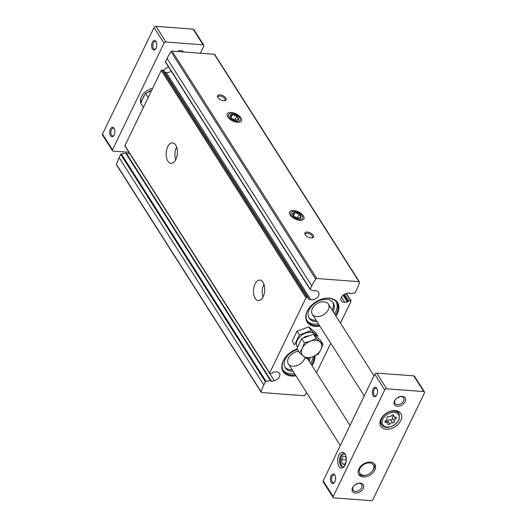 <?xml version="1.0" encoding="UTF-8"?>
<svg xmlns="http://www.w3.org/2000/svg" width="527" height="527" viewBox="0 0 527 527"><rect width="100%" height="100%" fill="white"/><g stroke="black" fill="none" stroke-linecap="round" stroke-linejoin="round"><path stroke-width="0.79" d="M311.971 365.593A18.05 12.266 147.5 0 0 313.479 363.031A18.05 12.266 147.5 0 0 314.876 355.89M297.116 348.953A18.05 12.266 147.5 0 0 286.517 355.975A18.05 12.266 147.5 0 0 282.637 370.692A18.05 12.266 147.5 0 0 295.943 375.797M335.943 316.009A18.05 12.266 147.5 0 0 337.451 313.446A18.05 12.266 147.5 0 0 321.977 299.072A18.05 12.266 147.5 0 0 310.482 306.391A18.05 12.266 147.5 0 0 306.602 321.108A18.05 12.266 147.5 0 0 319.915 326.213M306.622 392.575A47.977 32.595 -32.5 0 1 304.949 395.151A0.949 0.646 -32.5 0 1 303.875 395.705L261.688 392.549A0.949 0.646 -32.5 0 1 261.201 391.884A47.977 32.595 -32.5 0 1 263.829 385.006L265.404 381.746A0.632 0.428 -32.5 0 1 266.03 381.291L270.496 380.593A0.632 0.428 -32.5 0 1 270.977 380.968A0.632 0.428 -32.5 0 0 271.517 381.337L274.277 380.692A5.698 3.873 -32.5 0 0 279.455 373.327A5.698 3.873 -32.5 0 0 275.964 371.924L273.289 372.141A0.632 0.428 -32.5 0 0 272.571 372.701A0.632 0.428 -32.5 0 1 271.906 373.254L270.061 373.544A0.632 0.428 -32.5 0 1 269.626 373.017L305.976 297.821A0.632 0.428 -32.5 0 1 306.872 297.393L308.321 297.933A0.632 0.428 -32.5 0 1 308.42 298.545A0.632 0.428 -32.5 0 0 308.565 299.171L310.858 299.751A5.698 3.873 -32.5 0 0 317.135 297.696A5.698 3.873 -32.5 0 0 318.598 292.353A5.698 3.873 -32.5 0 0 317.465 291.352L315.495 290.357A0.632 0.428 -32.5 0 0 314.652 290.621A0.632 0.428 -32.5 0 1 313.855 290.897L310.357 289.606A0.632 0.428 -32.5 0 1 310.192 289.099L311.767 285.838A47.977 32.595 -32.5 0 1 315.739 279.06A0.949 0.646 -32.5 0 1 316.819 278.506L359.006 281.662A0.949 0.646 -32.5 0 1 359.493 282.327A47.977 32.595 -32.5 0 1 356.858 289.204L355.284 292.465A0.632 0.428 -32.5 0 1 354.658 292.92L350.191 293.618A0.632 0.428 -32.5 0 1 349.711 293.243A0.632 0.428 -32.5 0 0 349.17 292.874L346.41 293.519A5.698 3.873 -32.5 0 0 341.232 300.884A5.698 3.873 -32.5 0 0 344.724 302.287L347.405 302.07A0.632 0.428 -32.5 0 0 348.116 301.51A0.632 0.428 -32.5 0 1 348.782 300.957L350.626 300.667A0.632 0.428 -32.5 0 1 351.068 301.194L340.468 323.117M330.745 343.229L316.496 372.701M261.247 392.319L116.533 164.931A0.949 0.646 -32.5 0 1 116.487 164.503A47.977 32.595 -32.5 0 1 119.115 157.619L120.69 154.358A0.632 0.428 -32.5 0 1 121.315 153.91L125.782 153.212A0.632 0.428 -32.5 0 1 126.263 153.588M129.556 153.317L126.803 153.95A0.632 0.428 -32.5 0 1 126.612 153.97M269.62 373.399L124.906 146.012A0.632 0.428 -32.5 0 1 124.912 145.636L161.262 70.44A0.632 0.428 -32.5 0 1 162.158 70.012L163.607 70.546A0.632 0.428 -32.5 0 1 163.818 70.881M171.282 71.217A5.698 3.873 -32.5 0 1 166.143 72.37L164.602 71.975M165.643 62.226A0.632 0.428 -32.5 0 1 165.478 61.712L167.059 58.451A47.977 32.595 -32.5 0 1 171.025 51.672A0.949 0.646 -32.5 0 1 172.105 51.126L214.291 54.281A0.949 0.646 -32.5 0 1 214.733 54.512L359.447 281.892M263.157 296.708A10.29 5.586 -85.7 0 0 264.416 286.049A10.29 5.586 -85.7 0 0 259.87 280.074A10.29 5.586 -85.7 0 0 253.533 289.922A10.29 5.586 -85.7 0 0 258.342 300.601A10.29 5.586 -85.7 0 0 263.157 296.708M175.834 159.49A10.29 5.586 -85.7 0 0 177.092 148.831A10.29 5.586 -85.7 0 0 172.546 142.857A10.29 5.586 -85.7 0 0 166.209 152.705A10.29 5.586 -85.7 0 0 171.012 163.383A10.29 5.586 -85.7 0 0 175.834 159.49M299.863 220.299A7.918 3.906 -154.2 0 1 289.909 214.561A7.918 3.906 -154.2 0 1 293.289 210.477A7.918 3.906 -154.2 0 1 302.742 215.049A7.918 3.906 -154.2 0 1 301.642 220.233A7.918 3.906 -154.2 0 1 299.863 220.299M237.486 122.29A7.918 3.906 -154.2 0 1 227.532 116.553A7.918 3.906 -154.2 0 1 230.912 112.468A7.918 3.906 -154.2 0 1 240.365 117.04A7.918 3.906 -154.2 0 1 239.265 122.224A7.918 3.906 -154.2 0 1 237.486 122.29M311.088 237.94A4.75 2.345 -154.2 0 1 305.12 234.495A4.75 2.345 -154.2 0 1 307.142 232.051A4.75 2.345 -154.2 0 1 312.814 234.792A4.75 2.345 -154.2 0 1 312.155 237.901A4.75 2.345 -154.2 0 1 311.088 237.94M223.764 100.729A4.75 2.345 -154.2 0 1 217.789 97.284A4.75 2.345 -154.2 0 1 219.818 94.834A4.75 2.345 -154.2 0 1 225.49 97.574A4.75 2.345 -154.2 0 1 224.831 100.69A4.75 2.345 -154.2 0 1 223.764 100.729M176.631 147.099A10.29 5.586 -85.7 0 0 175.682 159.8M263.955 284.317A10.29 5.586 -85.7 0 0 263.006 297.011M218.046 97.686A3.893 1.924 -154.2 0 1 218.059 96.764A3.893 1.924 -154.2 0 1 222.401 96.724A3.893 1.924 -154.2 0 1 225.069 100.15A3.893 1.924 -154.2 0 1 224.357 100.736M305.377 234.904A3.893 1.924 -154.2 0 1 305.39 233.975A3.893 1.924 -154.2 0 1 309.731 233.942A3.893 1.924 -154.2 0 1 312.399 237.367A3.893 1.924 -154.2 0 1 311.681 237.954M328.288 309.771A9.499 6.456 147.5 0 0 328.347 304.079A9.499 6.456 147.5 0 0 316.865 303.73A9.499 6.456 147.5 0 0 312.32 314.276A9.499 6.456 147.5 0 0 320.264 316.22A9.499 6.456 147.5 0 0 328.288 309.771M332.221 310.166A14.249 9.684 147.5 0 0 332.267 310.067A14.249 9.684 147.5 0 0 332.748 302.241M308.789 317.485A14.249 9.684 147.5 0 0 316.193 320.363M333.097 311.536A14.249 9.684 147.5 0 0 333.143 311.444A14.249 9.684 147.5 0 0 333.229 302.9A14.249 9.684 147.5 0 0 316.009 302.379A14.249 9.684 147.5 0 0 309.184 318.203A14.249 9.684 147.5 0 0 317.07 321.74M334.546 313.815A17.417 11.831 147.5 0 0 335.798 311.641A17.417 11.831 147.5 0 0 336.305 301.905M306.984 320.568A17.417 11.831 147.5 0 0 318.519 324.019M335.422 315.186A17.417 11.831 147.5 0 0 336.667 313.012A17.417 11.831 147.5 0 0 336.773 302.57A17.417 11.831 147.5 0 0 321.859 299.112M310.568 306.299A17.417 11.831 147.5 0 0 307.386 321.272A17.417 11.831 147.5 0 0 319.388 325.39M298.625 351.325A9.499 6.456 147.5 0 0 289.758 356.081A9.499 6.456 147.5 0 0 288.348 363.861A9.499 6.456 147.5 0 0 296.293 365.804A9.499 6.456 147.5 0 0 304.323 359.355A9.499 6.456 147.5 0 0 304.968 357.464M308.255 359.75A14.249 9.684 147.5 0 0 308.302 359.651A14.249 9.684 147.5 0 0 308.974 357.971M284.824 367.069A14.249 9.684 147.5 0 0 292.221 369.947M309.125 361.12A14.249 9.684 147.5 0 0 309.171 361.028A14.249 9.684 147.5 0 0 310.245 357.602M297.485 349.533A14.249 9.684 147.5 0 0 285.212 367.787A14.249 9.684 147.5 0 0 293.098 371.324M310.574 363.399A17.417 11.831 147.5 0 0 311.826 361.226A17.417 11.831 147.5 0 0 313.19 356.588M283.012 370.152A17.417 11.831 147.5 0 0 294.547 373.603M311.45 364.77A17.417 11.831 147.5 0 0 312.695 362.596A17.417 11.831 147.5 0 0 314.099 356.226M286.596 355.883A17.417 11.831 147.5 0 0 283.414 370.856A17.417 11.831 147.5 0 0 295.423 374.974M353.874 485.848A5.132 3.485 147.5 0 0 353.057 490.117A5.132 3.485 147.5 0 0 357.352 491.171A5.132 3.485 147.5 0 0 361.687 487.686A5.132 3.485 147.5 0 0 361.72 484.609A5.132 3.485 147.5 0 0 357.504 483.536M358.485 483.358L356.081 484.412M395.817 399.077A5.132 3.485 147.5 0 0 395.006 403.346A5.132 3.485 147.5 0 0 399.295 404.4A5.132 3.485 147.5 0 0 403.636 400.915A5.132 3.485 147.5 0 0 403.662 397.832A5.132 3.485 147.5 0 0 399.446 396.765M400.434 396.581L398.03 397.641M114.405 128.911A3.893 2.115 -85.7 0 0 113.298 128.193A3.893 2.115 -85.7 0 0 110.901 131.915A3.893 2.115 -85.7 0 0 112.719 135.953A3.893 2.115 -85.7 0 0 113.918 135.413M156.348 42.14A3.893 2.115 -85.7 0 0 155.248 41.422A3.893 2.115 -85.7 0 0 152.85 45.144A3.893 2.115 -85.7 0 0 154.661 49.182A3.893 2.115 -85.7 0 0 155.867 48.636M128.898 152.29L113.213 151.117A1.581 1.074 -32.5 0 1 112.475 150.729A1.581 1.074 -32.5 0 1 112.488 149.78L164.022 43.174A1.581 1.074 -32.5 0 1 165.946 42.035L203.079 44.808A1.581 1.074 -32.5 0 1 203.817 45.197A1.581 1.074 -32.5 0 1 203.804 46.145L200.379 53.24M112.475 150.729L102.495 135.044A1.581 1.074 -32.5 0 1 102.508 134.095L154.042 27.49A1.581 1.074 -32.5 0 1 155.966 26.35L193.099 29.123A1.581 1.074 -32.5 0 1 193.837 29.512L203.817 45.197M114.161 134.958A4.75 2.576 -85.7 0 0 114.221 128.529A4.75 2.576 -85.7 0 0 110.663 128.628A4.75 2.576 -85.7 0 0 110.183 135.136A4.75 2.576 -85.7 0 0 113.68 135.762A4.75 2.576 -85.7 0 0 114.161 134.958M156.111 48.188A4.75 2.576 -85.7 0 0 156.17 41.758A4.75 2.576 -85.7 0 0 152.613 41.85A4.75 2.576 -85.7 0 0 152.125 48.365A4.75 2.576 -85.7 0 0 155.63 48.985A4.75 2.576 -85.7 0 0 156.111 48.188M152.619 88.325A11.996 8.149 147.5 0 0 140.623 99.234A11.996 8.149 147.5 0 0 140.926 102.996M183.541 51.982A5.132 3.485 147.5 0 0 183.449 51.817A5.132 3.485 147.5 0 0 177.428 51.521M163.502 70.506A9.499 6.456 -32.5 0 1 168.449 66.764M140.749 98.661A11.087 7.53 147.5 0 0 141.289 101.988A11.087 7.53 147.5 0 1 141.256 101.928M424.492 392.905L372.958 499.51A1.581 1.074 -32.5 0 1 371.034 500.65L333.901 497.877A1.581 1.074 -32.5 0 1 333.163 497.488A1.581 1.074 -32.5 0 1 333.176 496.533L384.71 389.934A1.581 1.074 -32.5 0 1 386.634 388.788L423.767 391.568A1.581 1.074 -32.5 0 1 424.505 391.956A1.581 1.074 -32.5 0 1 424.492 392.905M333.163 497.488L323.183 481.803A1.581 1.074 -32.5 0 1 323.196 480.855L374.73 374.249A1.581 1.074 -32.5 0 1 376.653 373.109L413.787 375.883A1.581 1.074 -32.5 0 1 414.525 376.271L424.505 391.956M345.086 465.084A7.918 4.295 -85.7 0 0 345.185 454.366A7.918 4.295 -85.7 0 0 339.256 454.524A7.918 4.295 -85.7 0 0 338.446 465.381A7.918 4.295 -85.7 0 0 344.283 466.415A7.918 4.295 -85.7 0 0 345.086 465.084M334.849 481.718A4.75 2.576 -85.7 0 0 334.908 475.288A4.75 2.576 -85.7 0 0 331.351 475.38A4.75 2.576 -85.7 0 0 330.864 481.895A4.75 2.576 -85.7 0 0 334.368 482.515A4.75 2.576 -85.7 0 0 334.849 481.718M376.792 394.947A4.75 2.576 -85.7 0 0 376.858 388.518A4.75 2.576 -85.7 0 0 373.3 388.61A4.75 2.576 -85.7 0 0 372.813 395.125A4.75 2.576 -85.7 0 0 376.318 395.744A4.75 2.576 -85.7 0 0 376.792 394.947M374.809 470.104A9.499 6.456 147.5 0 0 374.862 464.412A9.499 6.456 147.5 0 0 363.386 464.07A9.499 6.456 147.5 0 0 358.834 474.61A9.499 6.456 147.5 0 0 366.779 476.553A9.499 6.456 147.5 0 0 374.809 470.104M400.764 420.671A11.877 8.07 147.5 0 0 400.836 413.55A11.877 8.07 147.5 0 0 386.489 413.122A11.877 8.07 147.5 0 0 380.797 426.303A11.877 8.07 147.5 0 0 390.731 428.734A11.877 8.07 147.5 0 0 400.764 420.671M363.162 488.503A6.331 4.302 147.5 0 0 357.741 483.463A6.331 4.302 147.5 0 0 353.703 486.026A6.331 4.302 147.5 0 0 354.572 492.916A6.331 4.302 147.5 0 0 363.162 488.503M405.111 401.732A6.331 4.302 147.5 0 0 399.683 396.686A6.331 4.302 147.5 0 0 395.652 399.255A6.331 4.302 147.5 0 0 396.521 406.146A6.331 4.302 147.5 0 0 405.111 401.732M393.715 415.665A2.187 1.489 147.5 0 0 393.847 416.58A2.187 1.489 147.5 0 0 395.421 417.088A1.252 0.85 147.5 0 1 396.324 417.371A1.252 0.85 147.5 0 1 395.645 418.813A2.187 1.489 147.5 0 0 394.44 421.304A1.252 0.85 147.5 0 1 394.044 422.522A1.252 0.85 147.5 0 1 392.622 422.878A2.187 1.489 147.5 0 0 389.71 423.952A1.252 0.85 147.5 0 1 387.747 424.321A1.252 0.85 147.5 0 1 387.674 423.8A2.187 1.489 147.5 0 0 387.543 422.885A2.187 1.489 147.5 0 0 385.962 422.377A1.252 0.85 147.5 0 1 385.059 422.094A1.252 0.85 147.5 0 1 385.744 420.651A2.187 1.489 147.5 0 0 386.95 418.161A1.252 0.85 147.5 0 1 387.338 416.943A1.252 0.85 147.5 0 1 388.768 416.587A2.187 1.489 147.5 0 0 391.68 415.513A1.252 0.85 147.5 0 1 393.643 415.144A1.252 0.85 147.5 0 1 393.715 415.665L393.201 414.854M373.228 469.616A7.918 5.382 147.5 0 0 368.584 462.917A7.918 5.382 147.5 0 0 359.381 470.459A7.918 5.382 147.5 0 0 366.752 474.926A7.918 5.382 147.5 0 0 371.792 471.718A7.918 5.382 147.5 0 0 373.228 469.616M371.792 471.718L372.214 471.257A9.499 6.456 147.5 0 0 373.933 468.734A9.499 6.456 147.5 0 0 374.361 463.767M358.459 473.885A9.499 6.456 147.5 0 0 366.16 475.11L366.752 474.926M377.036 388.893A3.893 2.115 -85.7 0 0 375.929 388.175A3.893 2.115 -85.7 0 0 373.531 391.904A3.893 2.115 -85.7 0 0 375.349 395.942A3.893 2.115 -85.7 0 0 376.548 395.395M335.093 475.67A3.893 2.115 -85.7 0 0 333.986 474.952A3.893 2.115 -85.7 0 0 331.588 478.674A3.893 2.115 -85.7 0 0 333.407 482.712A3.893 2.115 -85.7 0 0 334.605 482.165M344.019 453.819A6.548 3.551 -85.7 0 0 340.416 460.071A6.548 3.551 -85.7 0 0 343.051 466.784M346.265 460.295L345.686 456.757L343.261 456.092L341.529 459.669L342.227 463.912L344.651 464.57L346.147 461.481M345.475 454.972A6.548 3.551 -85.7 0 0 343.604 453.74A6.548 3.551 -85.7 0 0 339.572 460.005A6.548 3.551 -85.7 0 0 342.629 466.797A6.548 3.551 -85.7 0 0 344.658 465.861M386.68 421.534A1.252 0.85 -32.5 0 0 387.753 420.875A2.187 1.489 -32.5 0 1 390.665 419.802A1.252 0.85 -32.5 0 0 392.088 419.439A1.252 0.85 -32.5 0 0 392.483 418.227A2.187 1.489 -32.5 0 1 393.419 415.902M346.219 460.025L341.529 459.669M344.875 464.109L342.227 463.912M151.256 90.782L145.65 93.325L142.982 97.95L140.808 103.345L143.39 107.409M145.65 93.325L148.232 97.39M292.208 341.239L297.05 331.219L308.756 326.898L315.614 332.603L317.965 336.298L311.101 330.594L299.402 334.908L294.553 344.928L292.208 341.239M308.756 326.898L311.101 330.594M297.05 331.219L299.402 334.908M308.75 335.956A6.331 4.302 147.5 0 0 306.339 336.279A6.331 4.302 147.5 0 0 303.157 338.018M316.345 336.667A10.922 7.424 147.5 0 0 310.594 332.366A10.922 7.424 147.5 0 0 299.178 337.464A10.922 7.424 147.5 0 0 297.538 347.201M323.031 344.256L320.284 339.941L313.42 334.237L301.714 338.551L296.872 348.571L299.619 352.886L302.287 348.268L304.468 342.866L310.561 341.094L316.174 338.551L323.031 344.256L320.857 349.651L318.189 354.276L312.583 356.819L306.483 358.591L299.619 352.886M316.174 338.551L313.42 334.237M304.468 342.866L301.714 338.551M319.849 341.792A11.087 7.53 -32.5 0 1 320.857 349.651A11.087 7.53 -32.5 0 1 312.583 356.819A11.087 7.53 -32.5 0 1 303.302 356.127A11.087 7.53 -32.5 0 1 302.287 348.268A11.087 7.53 -32.5 0 1 310.561 341.094A11.087 7.53 -32.5 0 1 319.849 341.792M236.168 120.215A4.572 2.26 -154.2 0 1 234.14 119.748A4.572 2.26 -154.2 0 1 232.657 119.03A4.572 2.26 -154.2 0 1 231.952 118.555L236.168 120.215L238.579 119.049A4.572 2.26 -154.2 0 1 236.168 120.215M230.147 115.723L231.952 118.555A4.572 2.26 -154.2 0 1 230.147 115.723A4.572 2.26 -154.2 0 1 232.565 114.557L230.147 115.723M236.781 116.223A4.572 2.26 -154.2 0 1 238.579 119.049L236.781 116.223L232.565 114.557A4.572 2.26 -154.2 0 1 236.781 116.223L234.95 120.004M229.034 116.987A6.364 3.142 -154.2 0 1 234.68 114.109A6.364 3.142 -154.2 0 1 236.742 115.103A6.364 3.142 -154.2 0 1 238.579 121.217A6.364 3.142 -154.2 0 1 229.034 116.987M231.083 117.626L232.565 114.557M298.539 218.224A4.572 2.26 -154.2 0 1 296.517 217.756A4.572 2.26 -154.2 0 1 295.034 217.038A4.572 2.26 -154.2 0 1 294.323 216.564L298.539 218.224L300.957 217.058A4.572 2.26 -154.2 0 1 298.539 218.224M292.525 213.738L294.323 216.564A4.572 2.26 -154.2 0 1 292.525 213.738A4.572 2.26 -154.2 0 1 294.942 212.565L292.525 213.738M299.158 214.232A4.572 2.26 -154.2 0 1 300.957 217.058L299.158 214.232L294.942 212.565A4.572 2.26 -154.2 0 1 299.158 214.232L297.327 218.013M291.411 214.996A6.364 3.142 -154.2 0 1 297.05 212.117A6.364 3.142 -154.2 0 1 299.119 213.112A6.364 3.142 -154.2 0 1 300.957 219.225A6.364 3.142 -154.2 0 1 291.411 214.996M293.46 215.635L294.942 212.565M265.404 381.746L120.69 154.358M263.829 385.006L119.115 157.619M269.626 373.017L124.912 145.636M305.976 297.821L161.262 70.44M261.201 391.884L116.487 164.503M310.192 289.099L165.478 61.712M311.767 285.838L167.059 58.451M315.739 279.06L171.025 51.672M316.819 278.506L172.105 51.126M359.006 281.662L214.291 54.281M310.858 299.751L166.143 72.37M308.565 299.171L308.315 298.776M308.321 297.933L163.607 70.546M306.872 297.393L162.158 70.012M274.277 380.692L269.672 373.459M271.517 381.337L126.803 153.95M270.496 380.593L125.782 153.212M266.03 381.291L121.315 153.91M350.626 300.667L346.127 293.592M348.782 300.957L344.506 294.237M348.116 301.51L343.775 294.685M347.405 302.07L343.051 295.232M344.724 302.287L341.443 297.136M349.711 293.243L349.48 292.88M102.508 134.095L112.488 149.78M154.042 27.49L164.022 43.174M155.966 26.35L165.946 42.035M193.099 29.123L203.079 44.808M151.611 90.394A10.375 7.049 147.5 0 0 147.712 92.284M144.253 95.558A10.375 7.049 147.5 0 0 142.639 98.674M323.196 480.855L333.176 496.533M374.73 374.249L384.71 389.934M376.653 373.109L386.634 388.788M413.787 375.883L423.767 391.568M398.531 420.315A9.354 6.357 147.5 0 0 389.842 413.096A9.354 6.357 147.5 0 0 383.709 425.783A9.354 6.357 147.5 0 0 398.531 420.315M399.314 414.163A10.303 6.996 147.5 0 0 386.594 413.293A10.303 6.996 147.5 0 0 381.996 425.184C383.478 426.896 385.632 427.628 388.465 427.384L394.209 425.329L399.011 420.144L399.314 414.163L397.898 411.205M394.532 417.061L395.645 418.813M392.483 418.227L394.44 421.304M385.184 421.152L385.962 422.377M387.753 420.875L389.71 423.952M390.665 419.802L392.622 422.878M308.486 298.058L163.772 70.677M310.186 289.475L165.478 62.094M270.937 380.744L126.223 153.364M351.068 300.812L346.423 293.513M349.757 293.467L349.368 292.86M312.32 314.276L364.262 395.896M328.347 304.079L373.986 375.784M288.348 363.861L340.29 445.48M307.379 358.38L350.014 425.368M381.996 425.184L379.914 422.647M392.747 414.854L393.847 416.58M386.014 420.48L387.543 422.885"/></g></svg>
